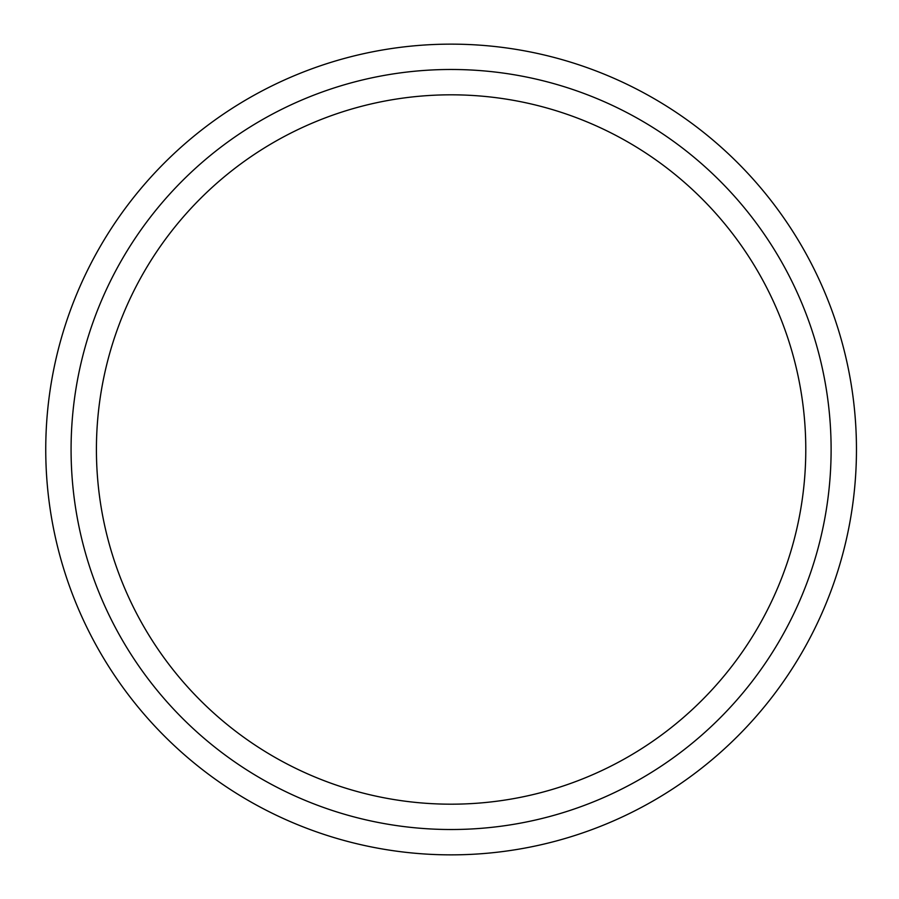 <?xml version="1.0" encoding="UTF-8"?>
<svg xmlns="http://www.w3.org/2000/svg" width="899" height="899" viewBox="0 0 899 899"><rect width="100%" height="100%" fill="white"/><g stroke="black" fill="none" stroke-linecap="round" stroke-linejoin="round"><path stroke-width="1.35" d="M71.077 449.5A380.019 380.019 0 0 1 641.111 120.399A380.019 380.019 0 0 1 641.111 778.601A380.019 380.019 0 0 1 71.077 449.5M45.748 449.5A405.348 405.348 0 0 1 653.775 98.452A405.348 405.348 0 0 1 653.775 800.548A405.348 405.348 0 0 1 45.748 449.5M96.418 449.5A354.678 354.678 0 0 1 628.435 142.334A354.678 354.678 0 0 1 628.435 756.666A354.678 354.678 0 0 1 96.418 449.5"/></g></svg>
